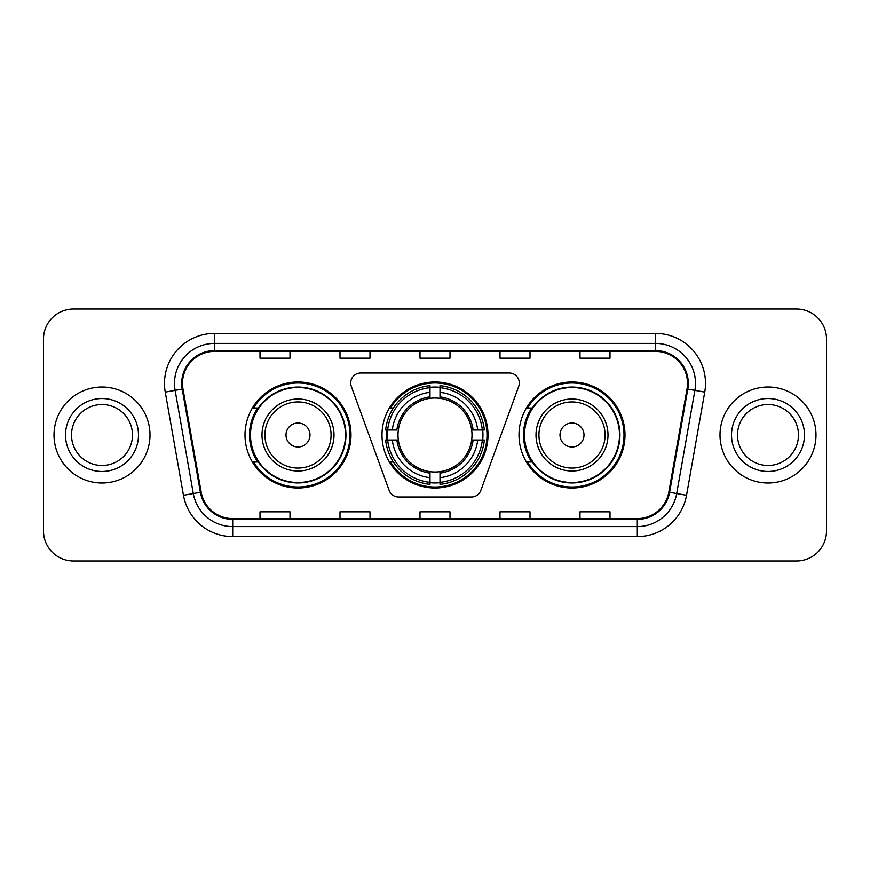 <?xml version="1.0" encoding="UTF-8"?>
<svg xmlns="http://www.w3.org/2000/svg" width="870" height="870" viewBox="0 0 870 870"><rect width="100%" height="100%" fill="white"/><g stroke="black" fill="none" stroke-linecap="round" stroke-linejoin="round"><path stroke-width="1.3" d="M350.719 382.996A10.005 10.005 0 0 0 351.317 386.421L389.173 490.419A10.005 10.005 0 0 0 398.569 496.998L471.431 496.998A10.005 10.005 0 0 0 480.827 490.419L518.683 386.421A10.005 10.005 0 0 0 509.287 373.002L360.713 373.002A10.005 10.005 0 0 0 350.719 382.996M518.998 435A53.005 53.005 0 0 0 572.003 488.005A53.005 53.005 0 0 0 624.997 435A53.005 53.005 0 0 0 572.003 381.995A53.005 53.005 0 0 0 518.998 435M381.995 435A53.005 53.005 0 0 0 435 488.005A53.005 53.005 0 0 0 488.005 435A53.005 53.005 0 0 0 435 381.995A53.005 53.005 0 0 0 381.995 435M245.003 435A53.005 53.005 0 0 0 297.997 488.005A53.005 53.005 0 0 0 351.001 435A53.005 53.005 0 0 0 297.997 381.995A53.005 53.005 0 0 0 245.003 435M257.716 462.003A48.502 48.502 0 0 1 257.716 407.997M386.758 440.002A48.502 48.502 0 0 1 386.758 429.997M531.711 462.003A48.502 48.502 0 0 1 531.711 407.997M43.5 338.995L43.5 531.004A30.004 30.004 0 0 0 73.504 560.998L796.496 560.998A30.004 30.004 0 0 0 826.5 531.004L826.5 338.995A30.004 30.004 0 0 0 796.496 309.002L73.504 309.002A30.004 30.004 0 0 0 43.5 338.995L43.5 531.004M54.005 435A48.002 48.002 0 0 0 101.997 483.002A48.002 48.002 0 0 0 149.999 435A48.002 48.002 0 0 0 101.997 386.998A48.002 48.002 0 0 0 54.005 435A48.002 48.002 0 0 0 101.997 483.002A48.002 48.002 0 0 0 149.999 435A48.002 48.002 0 0 0 101.997 386.998A48.002 48.002 0 0 0 54.005 435M720.001 435A48.002 48.002 0 0 0 768.003 483.002A48.002 48.002 0 0 0 815.995 435A48.002 48.002 0 0 0 768.003 386.998A48.002 48.002 0 0 0 720.001 435A48.002 48.002 0 0 0 768.003 483.002A48.002 48.002 0 0 0 815.995 435A48.002 48.002 0 0 0 768.003 386.998A48.002 48.002 0 0 0 720.001 435M182.504 383.398A32.005 32.005 0 0 1 214.498 351.404L655.501 351.404A32.005 32.005 0 0 1 687.017 388.955L668.812 492.159A32.005 32.005 0 0 1 637.308 518.596L232.692 518.596A32.005 32.005 0 0 1 201.187 492.159L182.983 388.955A32.005 32.005 0 0 1 182.504 383.398M181.7 383.398A32.799 32.799 0 0 0 182.2 389.097L200.394 492.3A32.799 32.799 0 0 0 232.692 519.401L637.308 519.401A32.799 32.799 0 0 0 669.606 492.3L687.8 389.097A32.799 32.799 0 0 0 655.501 350.599L214.498 350.599A32.799 32.799 0 0 0 181.7 383.398M165.256 392.087A50.003 50.003 0 0 1 214.498 333.395L655.501 333.395A50.003 50.003 0 0 1 704.743 392.087L686.539 495.28A50.003 50.003 0 0 1 637.308 536.605L232.692 536.605A50.003 50.003 0 0 1 183.461 495.28L165.256 392.087L175.109 390.347A39.998 39.998 0 0 1 214.498 343.4L655.501 343.4A39.998 39.998 0 0 1 694.891 390.347L676.697 493.551A39.998 39.998 0 0 1 637.308 526.6L232.692 526.6A39.998 39.998 0 0 1 193.303 493.551L175.109 390.347A39.998 39.998 0 0 1 174.5 383.398M796.496 309.002L73.504 309.002M73.504 560.998L796.496 560.998M826.5 531.004L826.5 338.995M420.003 351.404L420.003 358.168L449.997 358.168L449.997 351.404M339.996 351.404L339.996 358.168L370 358.168L370 351.404M260 351.404L260 358.168L290.004 358.168L290.004 351.404M500 351.404L500 358.168L530.004 358.168L530.004 351.404M579.996 351.404L579.996 358.168L610 358.168L610 351.404M449.997 518.596L449.997 511.832L420.003 511.832L420.003 518.596M370 518.596L370 511.832L339.996 511.832L339.996 518.596M290.004 518.596L290.004 511.832L260 511.832L260 518.596M530.004 518.596L530.004 511.832L500 511.832L500 518.596M610 518.596L610 511.832L579.996 511.832L579.996 518.596M132.479 435A30.483 30.483 0 0 0 101.997 404.517A30.483 30.483 0 0 0 71.525 435A30.483 30.483 0 0 0 101.997 465.483A30.483 30.483 0 0 0 132.479 435A30.483 30.483 0 0 1 101.997 465.483A30.483 30.483 0 0 1 71.525 435M471.66 440.002A36.997 36.997 0 0 0 440.002 398.34L440.002 396.861L440.002 398.34A36.997 36.997 0 0 0 398.34 440.002A36.997 36.997 0 0 0 471.66 440.002L473.139 440.002L471.66 440.002A36.997 36.997 0 0 1 440.002 471.66L440.002 477.706A43 43 0 0 0 477.706 440.002L484.351 440.002A49.601 49.601 0 0 1 440.002 484.351L440.002 482.339A47.6 47.6 0 0 0 482.339 440.002M387.759 440.002A47.502 47.502 0 0 1 387.759 429.997M440.002 387.759A47.502 47.502 0 0 0 429.997 387.759M482.241 429.997A47.502 47.502 0 0 1 482.241 440.002M484.351 429.997A49.601 49.601 0 0 0 440.002 385.649L440.002 387.661A47.6 47.6 0 0 1 482.339 429.997L484.351 429.997M385.649 440.002A49.601 49.601 0 0 0 429.997 484.351L429.997 482.339A47.6 47.6 0 0 1 387.661 440.002L385.649 440.002M482.339 429.997L477.706 429.997A43 43 0 0 0 440.002 392.294L440.002 387.661M440.002 482.339L440.002 477.706M387.661 440.002L392.294 440.002A43 43 0 0 0 429.997 477.706L429.997 482.339M440.002 392.294L440.002 396.861A38.465 38.465 0 0 1 473.139 429.997L477.706 429.997M477.706 440.002L473.139 440.002A38.465 38.465 0 0 1 440.002 473.139M429.997 477.706L429.997 471.66A36.997 36.997 0 0 1 398.34 440.002L392.294 440.002M471.66 429.997L473.139 429.997M440.002 482.241A47.502 47.502 0 0 1 429.997 482.241M429.997 385.649A49.601 49.601 0 0 0 385.649 429.997L387.661 429.997A47.6 47.6 0 0 1 429.997 387.661L429.997 385.649M429.997 387.661L429.997 392.294A43 43 0 0 0 392.294 429.997L387.661 429.997M429.997 398.34L429.997 392.294M392.294 429.997L396.861 429.997A38.465 38.465 0 0 1 429.997 396.861M429.997 471.66L429.997 473.139A38.465 38.465 0 0 1 396.861 440.002M393.392 407.997L390.554 407.997A52.004 52.004 0 0 1 487.004 435A52.004 52.004 0 0 1 390.554 462.003L393.392 462.003M310.003 435A11.995 11.995 0 0 0 297.997 423.005A11.995 11.995 0 0 0 286.002 435A11.995 11.995 0 0 0 297.997 446.995A11.995 11.995 0 0 0 310.003 435M334.004 435A35.996 35.996 0 0 0 297.997 399.004A35.996 35.996 0 0 0 262 435A35.996 35.996 0 0 0 297.997 470.996A35.996 35.996 0 0 0 334.004 435A35.996 35.996 0 0 1 297.997 470.996A35.996 35.996 0 0 1 262 435M345.499 435A47.502 47.502 0 0 0 297.997 387.498A47.502 47.502 0 0 0 250.495 435A47.502 47.502 0 0 0 297.997 482.502A47.502 47.502 0 0 0 345.499 435M350.001 435A52.004 52.004 0 0 1 253.561 462.003L258.379 462.003A47.948 47.948 0 0 0 345.945 435.12A47.948 47.948 0 0 0 258.379 407.997L253.561 407.997A52.004 52.004 0 0 1 350.001 435M583.998 435A11.995 11.995 0 0 0 572.003 423.005A11.995 11.995 0 0 0 559.997 435A11.995 11.995 0 0 0 572.003 446.995A11.995 11.995 0 0 0 583.998 435M608 435A35.996 35.996 0 0 0 572.003 399.004A35.996 35.996 0 0 0 535.996 435A35.996 35.996 0 0 0 572.003 470.996A35.996 35.996 0 0 0 608 435A35.996 35.996 0 0 1 572.003 470.996A35.996 35.996 0 0 1 535.996 435M619.505 435A47.502 47.502 0 0 0 572.003 387.498A47.502 47.502 0 0 0 524.501 435A47.502 47.502 0 0 0 572.003 482.502A47.502 47.502 0 0 0 619.505 435M623.997 435A52.004 52.004 0 0 1 527.557 462.003L532.375 462.003A47.948 47.948 0 0 0 619.951 435.12A47.948 47.948 0 0 0 532.375 407.997L527.557 407.997A52.004 52.004 0 0 1 623.997 435M798.475 435A30.483 30.483 0 0 0 768.003 404.517A30.483 30.483 0 0 0 737.521 435A30.483 30.483 0 0 0 768.003 465.483A30.483 30.483 0 0 0 798.475 435A30.483 30.483 0 0 1 768.003 465.483A30.483 30.483 0 0 1 737.521 435M655.501 333.395L655.501 350.599M175.109 390.347L182.2 389.097M232.692 536.605L232.692 519.401M637.308 519.401L637.308 536.605M669.606 492.3L686.539 495.28M183.461 495.28L200.394 492.3M687.8 389.097L704.743 392.087M214.498 333.395L214.498 350.599M138.482 435A36.475 36.475 0 0 0 101.997 398.525A36.475 36.475 0 0 0 65.522 435A36.475 36.475 0 0 0 101.997 471.475A36.475 36.475 0 0 0 138.482 435M482.687 440.002A47.948 47.948 0 0 0 482.687 429.997M440.002 387.313A47.948 47.948 0 0 0 429.997 387.313M429.997 482.687A47.948 47.948 0 0 0 440.002 482.687M331.068 435A33.071 33.071 0 0 0 297.997 401.929A33.071 33.071 0 0 0 264.926 435A33.071 33.071 0 0 0 297.997 468.071A33.071 33.071 0 0 0 331.068 435M605.074 435A33.071 33.071 0 0 0 572.003 401.929A33.071 33.071 0 0 0 538.932 435A33.071 33.071 0 0 0 572.003 468.071A33.071 33.071 0 0 0 605.074 435M804.478 435A36.475 36.475 0 0 0 768.003 398.525A36.475 36.475 0 0 0 731.518 435A36.475 36.475 0 0 0 768.003 471.475A36.475 36.475 0 0 0 804.478 435"/></g></svg>
